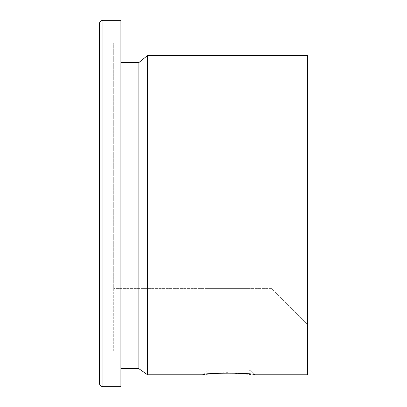 <?xml version="1.0" encoding="UTF-8"?>
<svg xmlns="http://www.w3.org/2000/svg" width="407" height="407" viewBox="0 0 407 407"><rect width="100%" height="100%" fill="white"/><g stroke="black" fill="none" stroke-linecap="round" stroke-linejoin="round"><path stroke-width="0.31" stroke-dasharray="2.04 1.53" d="M307.646 374.801L307.646 55.464L307.646 68.076L120.904 68.076L120.904 62.571L138.858 62.571L147.578 55.464L307.646 55.464L307.646 68.076L120.904 68.076L120.904 62.571L120.904 368.696L120.904 62.571M147.578 374.801L147.578 55.464M207.092 288.609L250.183 288.609L207.092 288.609L207.092 370.492L202.783 374.801L207.092 370.492C205.494 369.668 251.785 369.668 250.183 370.492C251.785 369.668 205.489 369.668 207.092 370.492L203.001 374.766M203.225 374.73L206.624 374.262M208.415 374.043L220.904 373.021M223.779 372.914L226.195 372.863M227.818 372.848L254.497 374.801L250.183 370.492L250.183 288.609M271.734 288.609L113.721 288.609L271.734 288.609L307.646 324.521L307.646 351.892L307.646 68.076L307.646 351.892L307.646 324.521L271.734 288.609M138.858 368.696L138.858 62.571M113.721 288.609L113.721 351.892L307.646 351.892L113.721 351.892L113.721 42.974L113.721 288.609M120.904 68.076L120.904 42.974L120.904 68.076M120.904 386.65L120.904 20.35M99.354 383.058L99.354 23.942M102.946 386.65L102.946 20.35M254.497 374.801L250.183 370.492M113.721 42.974L120.904 42.974"/><path stroke-width="0.61" d="M120.904 62.571L138.858 62.571L147.578 55.464L307.646 55.464L307.646 374.801L254.497 374.801C255.774 372.664 201.501 372.664 202.783 374.801L147.578 374.801L138.858 368.696L120.904 368.696M147.578 55.464L147.578 374.801M206.624 374.262L208.415 374.043M220.904 373.021L223.779 372.914M226.195 372.863L227.818 372.848M138.858 62.571L138.858 368.696M102.946 20.35L120.904 20.35L120.904 386.65L102.946 386.65C100.768 386.436 99.567 385.241 99.354 383.058L99.354 23.942C99.567 21.759 100.768 20.564 102.946 20.35L102.946 386.65"/></g></svg>
